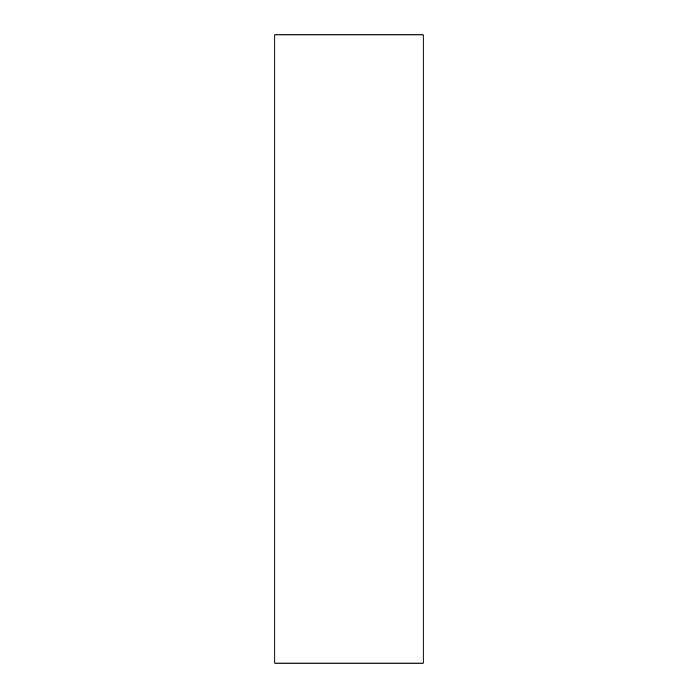 <?xml version="1.0" encoding="UTF-8"?>
<svg xmlns="http://www.w3.org/2000/svg" width="698" height="698" viewBox="0 0 698 698"><rect width="100%" height="100%" fill="white"/><g stroke="black" fill="none" stroke-linecap="round" stroke-linejoin="round"><path stroke-width="1.05" d="M274.803 663.1L423.197 663.1L423.197 34.9L274.803 34.9L274.803 663.1L423.197 663.1L423.197 34.9L274.803 34.9L274.803 663.1"/></g></svg>
